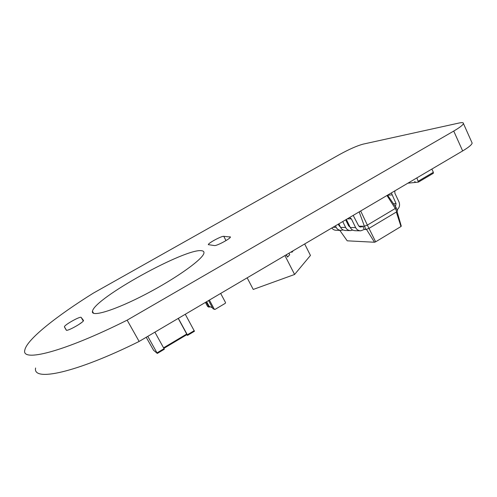 <?xml version="1.0" encoding="UTF-8"?>
<svg xmlns="http://www.w3.org/2000/svg" width="497" height="497" viewBox="0 0 497 497"><rect width="100%" height="100%" fill="white"/><g stroke="black" fill="none" stroke-linecap="round" stroke-linejoin="round"><path stroke-width="0.75" d="M205.423 302.406L207.616 306.481L209.069 307.189M210.181 306.854L208.92 307.016L206.193 301.952M206.634 301.691L209.119 306.314L212.461 307.786M208.572 300.555L212.933 308.668L214.468 309.414M220.662 293.429L225.539 302.574L225.334 303.294L215.008 309.426L214.313 309.233L209.386 300.07M284.949 255.576L294.591 274.474L310.451 255.446L304.673 243.965M291.509 251.712L291.82 252.327L291.317 251.83M286.353 254.75L287.546 257.098L286.154 254.868M247.158 277.829L253.24 289.447L294.591 274.474M288.95 253.221L289.701 254.694L287.546 257.098M293.336 250.637L291.82 252.327M386.977 195.495L395.289 208.473L396.01 207.411L397.55 210.666L396.836 211.741L395.289 208.473L367.364 225.104L368.96 228.396L396.836 211.741M360.679 210.983L367.364 225.104L364.4 226.228L365.991 229.508L368.96 228.396M387.542 195.166L396.01 207.411M359.176 211.871L364.4 226.228L362.686 226.216L364.27 229.477L365.991 229.508M358.853 226.178L362.686 226.216L360.698 227.104L358.635 225.812L353.193 215.387M348.776 226.092L349.602 226.098M339.252 226.005L339.911 226.011M396.339 212.039L400.986 226.52L401.253 226.085L397.047 211.424M368.991 228.378L375.645 241.822L400.986 226.52M395.482 206.646L396.053 203.584L391.363 192.917M394.879 190.842L394.86 193.178L398.961 201.857C400.147 204.95 399.545 207.609 397.153 209.821M331.828 227.974C332.891 229.49 334.357 230.26 336.233 230.291L341.06 230.397L343.017 229.918M349.559 217.531L351.367 218.829L355.635 227.595C356.666 229.651 358.374 230.726 360.747 230.825L364.27 229.477M340.29 226.775L339.041 225.657L338.302 224.159M335.444 225.837L336.183 227.34C337.171 229.279 338.799 230.297 341.06 230.397M346.341 219.425L350.298 227.52C351.317 229.546 353 230.608 355.349 230.707L360.747 230.825M338.848 223.836L340.594 227.396C341.594 229.365 343.234 230.397 345.527 230.496L350.627 230.608L352.702 230.08M350.012 226.936L348.559 225.731L345.67 219.823M342.737 221.55L345.632 227.458C346.645 229.459 348.304 230.509 350.627 230.608M339.805 230.366L347.217 240.821L374.502 242.244L375.645 241.822M366.438 229.347L374.502 242.244M185.275 314.272L194.457 331.257L187.568 335.338M178.324 318.366L187.332 334.792L187.562 335.369L186.611 334.804M178.23 318.415L187.002 334.568L163.898 348.322M154.896 332.158L164.339 349.229L157.3 353.41M147.789 336.345L157.3 353.435L153.554 350.248L146.211 337.277M431.862 169.067L433.347 172.297L433.347 173.273L418.455 182.039M407.894 183.176L415.157 182.461L414.709 181.511L415.697 182.405L418.393 182.107L433.347 173.273M416.865 177.895L418.393 182.107M93.206 293.211L339.805 154.393C349.316 149.199 357.039 145.789 362.984 144.167L458.948 123.045C462.042 122.374 463.533 122.529 463.428 123.517C463.018 124.995 459.787 127.518 453.736 131.065L127.145 320.155C63.001 352.286 20.768 362.543 24.85 349.963C26.906 339.395 56.813 315.943 93.206 293.211M127.145 320.155L139.129 341.445C75.264 373.204 32.355 381.87 35.598 367.991M78.762 324.566L81.794 322.398M201.813 250.761C203.441 250.985 204.149 251.737 203.938 253.01C203.422 258.738 177.044 277.866 146.056 294.038C115.055 310.277 90.802 317.614 92.454 311.296C94.163 298.293 186.754 247.4 201.813 250.761M214.449 245.568L208.293 244.636C208.231 243.083 221.507 235.951 223.762 236.317L230.409 237.032C230.533 238.641 216.611 246.09 214.449 245.568M66.238 330.095L64.411 326.784C64.424 324.852 80.533 315.881 81.191 317.434L83.527 320.49C83.62 322.485 66.654 331.921 66.238 330.095M471.808 142.316L472.144 143.074C471.815 144.726 468.652 147.348 462.657 150.933L139.129 341.445M149.56 292.18L157.021 288.092M207.616 306.481L208.92 307.016M209.119 306.314L212.381 307.643M212.933 308.668L214.313 309.233M339.861 226.576L340.19 226.576M359.493 226.781L361.692 226.806M349.397 226.675L349.888 226.682M396.053 203.584L393.45 203.714M391.94 194.899L387.579 195.215M332.971 227.297L336.183 227.34M350.298 227.52L355.635 227.595M347.266 218.879L351.367 218.829M340.594 227.396L345.632 227.458M194.234 330.673L187.332 334.792M186.773 333.99L163.606 347.801M164.085 348.658L157.04 352.864M433.347 172.297L418.368 181.138M453.736 131.065L462.657 150.933M223.762 236.317L226.005 240.591M229.999 236.696L230.304 237.28M64.436 326.964L66.3 330.17M81.191 317.434L83.248 321.006M187.562 335.369L194.457 331.257M163.911 348.341L187.002 334.568M157.3 353.435L164.339 349.229M472.144 143.074L463.428 123.517M93.604 313.309L92.454 311.296M66.418 330.225L64.411 326.784"/></g></svg>
